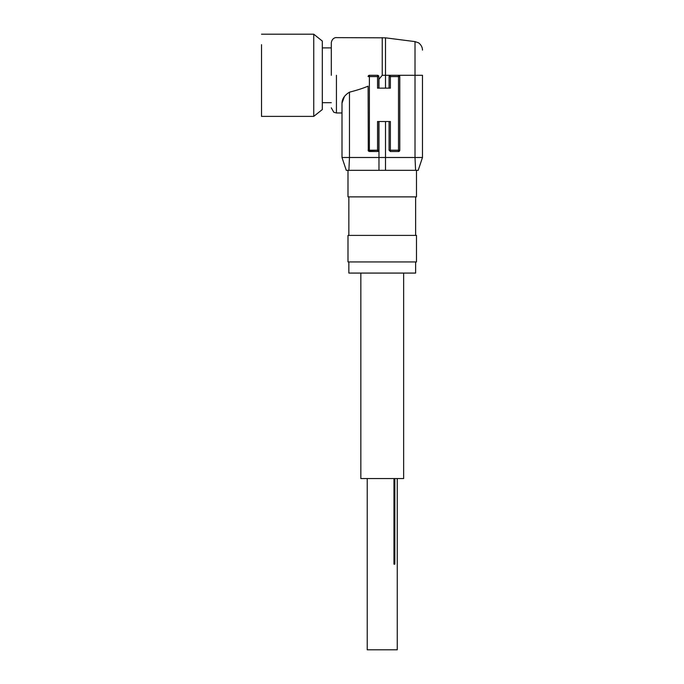 <?xml version="1.0" encoding="UTF-8"?>
<svg xmlns="http://www.w3.org/2000/svg" width="684" height="684" viewBox="0 0 684 684"><rect width="100%" height="100%" fill="white"/><g stroke="black" fill="none" stroke-linecap="round" stroke-linejoin="round"><path stroke-width="1.03" d="M313.742 34.2L313.742 116.391L322.309 109.543L322.309 41.049L313.742 34.2L261.519 34.2M261.519 44.674L261.519 116.391L313.742 116.391M397.25 478.561L397.25 649.8L367.231 649.8L367.231 478.561M394.839 478.561L394.839 564.18L393.967 564.18L393.967 478.561M403.646 273.078L403.646 478.561L360.836 478.561L360.836 273.078M415.633 261.946L415.633 273.078L348.849 273.078L348.849 261.946M416.488 261.946L347.994 261.946L347.994 235.407L416.488 235.407L416.488 261.946M415.633 235.407L415.633 196.872M348.849 235.407L348.849 196.872M416.488 170.333L416.488 196.872L347.994 196.872L347.994 170.333L348.891 170.333L346.284 170.333L341.991 157.491L415.008 157.491L415.59 170.333L394.95 170.333L418.198 170.333L422.481 157.491L415.008 157.491L415.008 41.613L385.502 37.834L385.502 75.3L422.481 75.3L422.481 157.491L422.481 75.3M368.291 150.865L368.112 86.158C363.084 88.279 356.877 90.279 349.473 92.169L349.473 157.491L348.891 170.333L394.95 170.333M398.507 151.497A1.282 1.282 0 0 0 399.789 150.215L399.789 76.582A1.282 1.282 0 0 0 398.507 75.3A1.282 1.282 0 0 1 399.789 76.582L399.789 150.215A1.282 1.282 0 0 1 398.507 151.497L390.376 151.497L398.507 151.497L398.507 76.582L390.376 76.582L390.376 75.3A1.282 1.282 0 0 0 389.085 76.582A1.282 1.282 0 0 1 390.376 75.3M378.816 121.53L378.816 150.215A1.282 1.282 0 0 1 377.534 151.497L368.539 151.164M349.473 92.169C344.522 95.238 342.026 98.949 342 103.31L342 157.491M342 103.198L344.454 96.427M377.534 151.497L377.534 150.215L378.816 150.215A1.282 1.282 0 0 1 377.534 151.497L369.394 151.497L368.112 150.215L377.534 150.215L377.534 121.53L390.376 121.53L390.376 150.215L389.085 150.215L389.085 121.53M378.816 88.142L378.816 76.582L377.534 76.582L377.534 88.142L390.376 88.142L390.376 76.582L389.085 76.582L389.085 88.142M389.085 150.215L390.376 151.497L389.085 150.215M331.295 75.3L331.295 42.759L331.295 47.897L322.309 47.897M385.502 88.142L385.502 75.3L382.236 75.3L382.236 37.629L382.236 75.3L378.816 79.447L378.816 76.582A1.282 1.282 0 0 0 377.534 75.3L369.394 75.3A1.282 1.282 0 0 0 368.112 76.582A1.282 1.282 0 0 1 369.394 75.3L369.394 76.582L368.112 76.582M385.502 121.53L385.502 170.333M378.979 121.53L378.979 170.333M368.112 150.215L369.394 151.497L369.394 76.582L377.534 76.582L377.534 75.3M336.434 75.3L336.434 112.971L342 112.971M390.376 151.497L390.376 150.215L399.789 150.215M399.789 76.582L398.507 76.582L398.507 75.3M378.979 79.25L378.979 88.142M415.008 41.613L418.257 42.724C417.915 42.228 422.498 45.238 422.481 50.103M331.295 42.759C332.133 37.492 336.511 37.406 336.434 37.629L385.502 37.834M336.434 112.971L333.783 112.236L331.295 107.833M331.295 102.694L322.309 102.694"/></g></svg>
